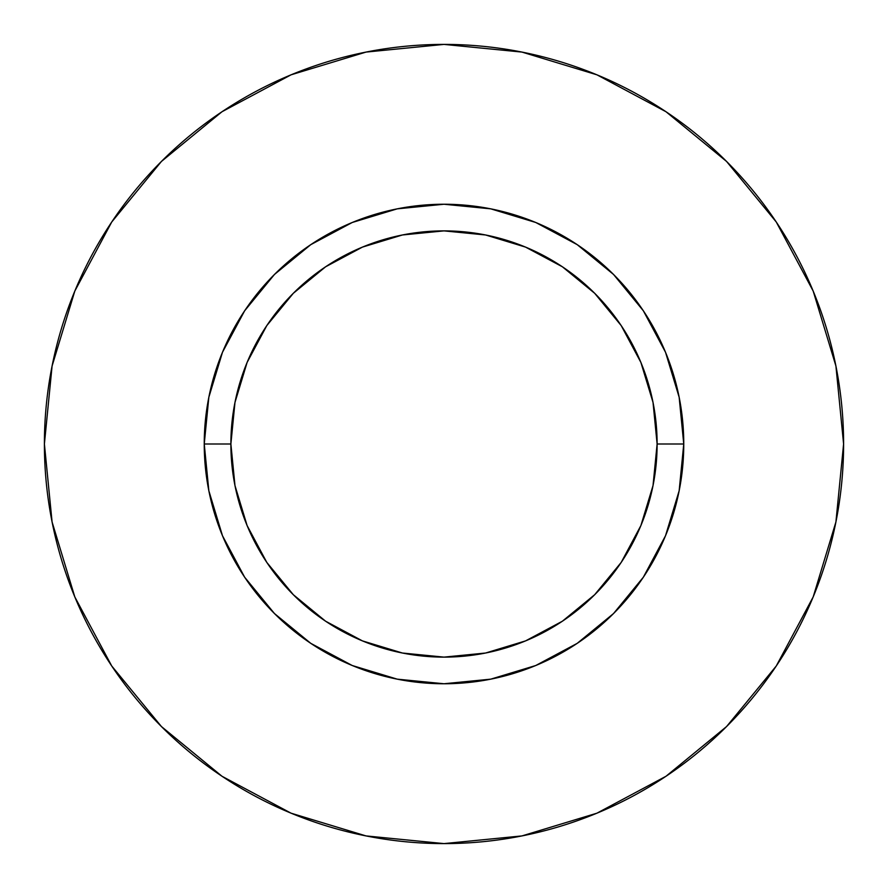 <?xml version="1.0" encoding="UTF-8"?>
<svg xmlns="http://www.w3.org/2000/svg" width="888" height="888" viewBox="0 0 888 888"><rect width="100%" height="100%" fill="white"/><g stroke="black" fill="none" stroke-linecap="round" stroke-linejoin="round"><path stroke-width="1.33" d="M657.12 444L683.76 444A239.76 239.76 0 0 1 444 683.76A239.76 239.76 0 0 1 204.24 444L230.88 444A213.12 213.12 0 0 1 444 230.88A213.12 213.12 0 0 1 657.12 444A213.12 213.12 0 0 1 444 657.12A213.12 213.12 0 0 1 230.88 444L234.976 485.581L247.108 525.563L266.8 562.404L293.306 594.694L325.596 621.2L362.437 640.892L402.419 653.024L444 657.12L485.581 653.024L525.563 640.892L562.404 621.2L594.694 594.694L621.2 562.404L640.892 525.563L653.024 485.581L657.12 444L653.024 402.419L640.892 362.437L621.2 325.596L594.694 293.306L562.404 266.8L525.563 247.108L485.581 234.976L444 230.88L402.419 234.976L362.437 247.108L325.596 266.8L293.306 293.306L266.8 325.596L247.108 362.437L234.976 402.419L230.88 444L204.24 444L208.847 397.225L222.488 352.247L244.644 310.8L274.459 274.459L310.8 244.644L352.247 222.488L397.225 208.847L444 204.24L490.775 208.847L535.753 222.488L577.2 244.644L613.541 274.459L643.356 310.8L665.512 352.247L679.154 397.225L683.76 444L679.154 490.775L665.512 535.753L643.356 577.2L613.541 613.541L577.2 643.356L535.753 665.512L490.775 679.154L444 683.76L397.225 679.154L352.247 665.512L310.8 643.356L274.459 613.541L244.644 577.2L222.488 535.753L208.847 490.775L204.24 444A239.76 239.76 0 0 1 444 204.24A239.76 239.76 0 0 1 683.76 444L657.12 444M843.6 444A399.6 399.6 0 0 0 444 44.4A399.6 399.6 0 0 0 44.4 444A399.6 399.6 0 0 1 444 44.4A399.6 399.6 0 0 1 843.6 444A399.6 399.6 0 0 1 444 843.6A399.6 399.6 0 0 1 44.4 444A399.6 399.6 0 0 0 444 843.6A399.6 399.6 0 0 0 843.6 444L835.919 366.045L813.186 291.075L776.256 221.989L726.562 161.438L666.011 111.744L596.925 74.814L521.955 52.081L444 44.4L366.045 52.081L291.075 74.814L221.989 111.744L161.438 161.438L111.744 221.989L74.814 291.075L52.081 366.045L44.4 444L52.081 521.955L74.814 596.925L111.744 666.011L161.438 726.562L221.989 776.256L291.075 813.186L366.045 835.919L444 843.6L521.955 835.919L596.925 813.186L666.011 776.256L726.562 726.562L776.256 666.011L813.186 596.925L835.919 521.955L843.6 444M776.256 221.989L726.562 161.438L666.111 111.821M221.989 111.744L161.438 161.438L111.821 221.889M111.744 666.011L161.438 726.562L221.889 776.179M666.011 776.256L726.562 726.562L776.179 666.111"/></g></svg>
